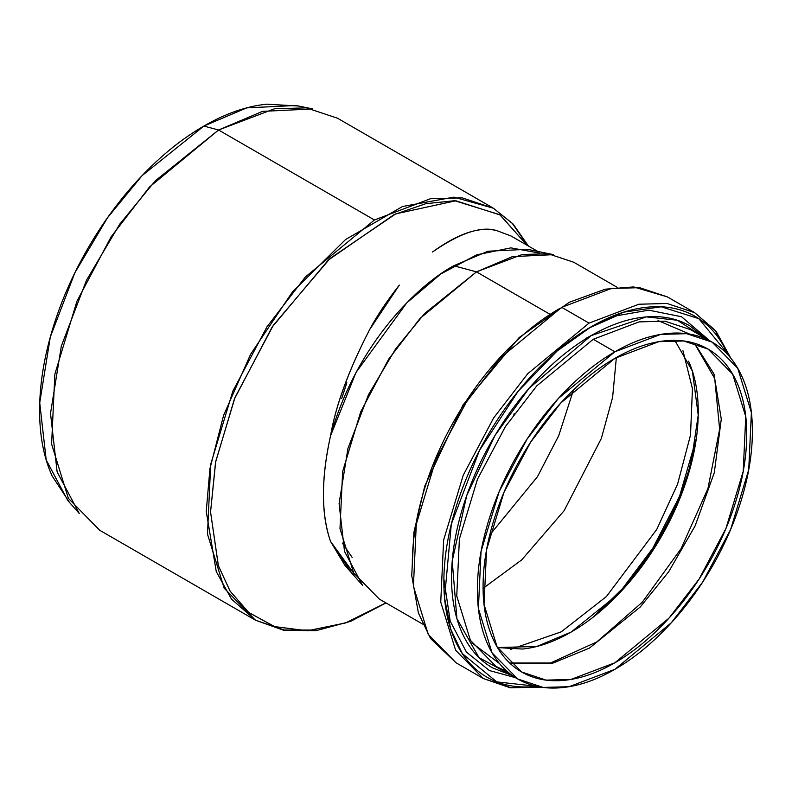 <?xml version="1.0" encoding="UTF-8"?>
<svg xmlns="http://www.w3.org/2000/svg" width="792" height="792" viewBox="0 0 792 792"><rect width="100%" height="100%" fill="white"/><g stroke="black" fill="none" stroke-linecap="round" stroke-linejoin="round"><path stroke-width="1.19" d="M617.116 287.288L573.715 262.231L548.212 253.767L522.314 254.48L476.487 271.864L420.027 318.453L388.684 359.142L360.707 411.82L342.639 471.527L339.986 528.63L353.658 572.923L379.249 599.039L422.651 624.096M351.836 573.21L330.541 541.431L344.886 565.359L362.587 585.357L344.5 551.38L339.095 503.563L347.935 448.5L368.498 394.683L395.752 348.708L424.779 313.365L476.487 271.864L549.351 313.929L476.487 271.864L512.394 256.638L553.529 254.648L527.353 249.312L488.04 251.213L453.727 265.765L476.487 271.864L453.727 265.765C420.671 283.338 357.301 341.303 330.541 435.808C335.679 405.425 348.718 370.022 369.646 329.601C376.824 316.028 386.714 301.188 399.326 285.09L369.646 329.601C348.817 369.943 335.778 405.356 330.541 435.808C321.126 478.784 321.126 513.988 330.541 541.431C325.73 527.729 323.374 512.087 323.473 494.495C323.374 477.031 325.73 457.469 330.541 435.808L356.034 372.408L406.811 302.841L440.669 274.052L476.665 254.846L510.88 247.866L539.768 253.133M316.077 630.056L285.516 630.412L255.509 620.215L224.195 588.258L207.474 534.085L210.712 464.231L232.818 391.189L267.033 326.75L305.385 276.972L374.438 219.988L218.572 129.997L149.52 186.991L111.167 236.758L76.953 301.198L54.846 374.24L51.609 444.094L68.33 498.277L99.644 530.224L255.509 620.215L282.952 630.006L316.077 630.056M528.383 246.015L513.176 224.087L493.376 208.207L337.511 118.216L306.316 107.861L274.636 108.732L218.572 129.997L374.438 219.988L430.511 198.723L462.191 197.851L493.376 208.207L512.256 223.294L527.64 245.589M69.567 502.534L52.104 475.923C43.768 457.499 39.6 435.709 39.6 410.553C39.6 385.407 43.768 358.806 52.104 330.749C60.439 302.702 72.31 275.339 87.714 248.668C103.109 221.988 120.879 198.03 140.996 176.784C161.123 155.539 182.071 138.63 203.861 126.057C225.641 113.474 246.589 106.197 266.716 104.198L298.485 106.019M432.501 251.985C458.39 233.284 479.843 226.175 496.861 230.66C481.645 225.73 460.192 232.838 432.501 251.985M527.096 245.273L499.782 214.711L454.717 200.722L425.858 203.673L394.04 214.632L328.324 260.043L272.092 327.136L234.442 398.921L215.563 462.241L210.553 511.988L218.315 565.547L229.977 590.931L248.46 612.285L274.388 626.561L307.345 630.788L345.51 622.957L385.902 602.88L345.807 622.858L307.801 630.769L274.864 626.71L248.837 612.592L230.215 591.307L218.424 565.884L210.553 511.988L215.701 461.548L235.016 397.485L273.339 325.264L330.076 258.42L395.733 213.87L455.836 200.762L500.207 215.008L527.096 245.273M537.758 251.43L510.969 235.966L496.861 230.66M354.41 574.2L330.541 541.431L351.618 572.953M412.315 563.657C412.315 541.104 416.057 517.255 423.532 492.099C431.006 466.953 441.649 442.411 455.459 418.493C469.27 394.574 485.199 373.091 503.237 354.044C521.284 334.996 540.075 319.829 559.597 308.553M536.55 686.298L534.778 686.496C516.731 688.278 500.801 685.189 486.991 677.209C473.18 669.24 462.538 656.994 455.073 640.471C447.599 623.947 443.857 604.415 443.857 581.863C443.857 559.31 447.599 535.461 455.073 510.305C462.538 485.159 473.18 460.627 486.991 436.699C500.801 412.78 516.731 391.298 534.778 372.25C552.816 353.202 571.606 338.045 591.139 326.769C610.672 315.493 629.452 308.959 647.5 307.167C665.547 305.385 681.466 308.474 695.277 316.453C709.087 324.423 719.73 336.669 727.204 353.192L698.811 318.632L661.191 306.791L623.809 312.137L591.139 326.769L557.103 351.024L518.116 391.298L479.477 450.4L451.311 524.126L444.55 597.93L450.628 628.927L462.271 653.568L496.772 681.882L536.55 686.298M705.543 338.342L689.852 325.849C676.764 318.295 661.667 315.355 644.559 317.057C627.462 318.75 609.652 324.938 591.139 335.63C572.626 346.312 554.816 360.687 537.709 378.744C520.611 396.802 505.514 417.166 492.426 439.837C479.328 462.508 469.24 485.763 462.162 509.603C455.073 533.452 451.529 556.053 451.529 577.437C451.529 598.811 455.073 617.324 462.162 632.986C469.24 648.648 479.328 660.251 492.426 667.814L511.078 675.15M539.659 686.921L511.325 687.803L483.407 678.576L455.598 650.202L440.748 602.078L443.629 540.045L463.261 475.17L493.644 417.938L527.71 373.735L589.04 323.126L561.706 307.345L500.376 357.954L466.31 402.168L435.927 459.39L416.295 524.264L413.414 586.298L428.264 634.422L456.073 662.795L428.264 634.422L413.414 586.298L416.295 524.264L435.927 459.39L466.31 402.168L500.376 357.954L561.706 307.345L611.493 288.456L639.629 287.684L667.329 296.881L639.629 287.684L611.493 288.456L561.706 307.345L589.04 323.126L638.827 304.237L666.963 303.465L694.663 312.662L714.928 330.076L730.026 357.212L714.928 330.076L694.663 312.662L666.963 303.465L638.827 304.237L589.04 323.126L527.71 373.735L493.644 417.938L463.261 475.17L443.629 540.045L440.748 602.078L455.598 650.202L483.407 678.576L456.073 662.795L430.581 638.56L418.384 612.919L411.741 575.517L413.899 532.343L424.75 486.11L462.974 405.039L519.126 337.58L569.319 302.257L605.246 289.189L633.58 286.922L667.329 296.881L694.663 312.662L716.077 331.303L730.867 358.232M712.127 342.144L690.466 329.64L664.973 321.176L639.075 321.889L593.238 339.273L614.899 351.777C596.663 362.3 579.12 376.457 562.28 394.238C545.431 412.018 530.561 432.076 517.671 454.41C504.771 476.744 494.842 499.653 487.862 523.136C480.883 546.609 477.388 568.884 477.388 589.931C477.388 610.988 480.883 629.234 487.862 644.658C494.842 660.073 504.771 671.507 517.671 678.952C530.561 686.397 545.431 689.288 562.28 687.614C579.12 685.951 596.663 679.853 614.899 669.329C633.135 658.796 650.668 644.639 667.517 626.858C684.367 609.078 699.237 589.02 712.127 566.686C725.017 544.351 734.956 521.443 741.936 497.97C748.915 474.487 752.4 452.212 752.4 431.165C752.4 410.108 748.915 391.872 741.936 376.447C734.956 361.023 725.017 349.589 712.127 342.144C699.237 334.699 684.367 331.808 667.517 333.482C650.668 335.145 633.135 341.243 614.899 351.777L660.726 334.392L686.624 333.68L712.127 342.144L737.718 368.26L751.39 412.553L748.737 469.656L730.669 529.363L702.702 582.051L671.349 622.74L614.899 669.329L569.062 686.704L543.163 687.426L517.671 678.952L492.07 652.836L478.398 608.543L481.051 551.44L499.118 491.733L527.096 439.055L558.449 398.366L614.899 351.777L593.238 339.273L536.788 385.862L505.435 426.551L477.467 479.229L459.4 538.936L456.746 596.039L470.418 640.332L496.01 666.448L507.306 671.576M614.899 358.33C632.382 348.233 649.192 342.392 665.339 340.788C681.496 339.184 695.752 341.956 708.107 349.094C720.472 356.232 729.996 367.191 736.689 381.982C743.381 396.762 746.727 414.256 746.727 434.442C746.727 454.628 743.381 475.972 736.689 498.485C729.996 520.997 720.472 542.956 708.107 564.369C695.752 585.773 681.496 605.009 665.339 622.057C649.192 639.104 632.382 652.677 614.899 662.765C597.416 672.863 580.595 678.704 564.448 680.308C548.302 681.912 534.046 679.14 521.681 672.002C509.315 664.864 499.792 653.905 493.099 639.114C486.417 624.334 483.07 606.84 483.07 586.654C483.07 566.468 486.417 545.124 493.099 522.611C499.792 500.099 509.315 478.14 521.681 456.727C534.046 435.323 548.302 416.087 564.448 399.039C580.595 381.992 597.416 368.419 614.899 358.33L658.835 341.659L683.664 340.976L708.107 349.094L732.649 374.131L745.757 416.592L743.213 471.339L725.888 528.591L699.079 579.091L669.012 618.106L614.899 662.765L570.953 679.437L546.124 680.12L521.681 672.002L497.138 646.965L484.041 604.504L486.575 549.757L503.9 492.505L530.719 442.005L560.776 402.989L614.899 358.33M510.979 675.091L478.962 657.558L456.905 618.621L452.222 560.964L466.736 495.505L495.099 435.283L529.056 388.288L591.139 335.63L646.411 316.889L677.259 320.235L705.434 338.283M690.466 329.64L664.973 321.176L639.075 321.889L593.238 339.273L536.788 385.862L505.435 426.551L477.467 479.229L459.4 538.936L456.746 596.039L470.418 640.332L496.01 666.448L517.671 678.952M295.891 105.484L246.748 107.87L203.861 126.057L218.572 129.997L262.498 111.375L312.82 108.94L295.891 105.484M79.259 513.483L57.133 471.923L50.51 413.434L61.331 346.064L86.486 280.239L119.83 224.007L155.321 180.774L218.572 129.997L203.861 126.057L142.085 175.636L107.425 217.859L74.864 272.775L50.292 337.055L39.729 402.841L46.203 459.964L67.805 500.544L79.259 513.483M483.08 588.347L521.681 559.904L564.102 510.721L601.346 438.431L612.612 397.396L616.364 357.489L612.612 397.396L601.346 438.431L564.102 510.721L521.681 559.904L483.08 588.347M682.932 350.717L692.446 388.595L690.515 435.046L677.625 484.001L656.776 529.412L606.415 596.554L561.281 631.818L510.632 649.371L561.281 631.818L606.395 596.574L656.726 529.492L677.586 484.11L690.495 435.184L692.456 388.733L682.991 350.836M346.856 382.774L341.718 398.416M573.507 389.921L558.716 435.689L537.461 476.705L489.733 535.026L537.461 476.705L558.716 435.689L573.507 389.921M342.362 543.055L352.153 557.419M514.216 413.731L513.79 414.889M696.217 439.194L689.139 469.062C682.288 492.109 672.537 514.602 659.885 536.521C647.222 558.449 632.63 578.13 616.087 595.594L593.762 616.651M509.83 663.152L552.291 663.359L589.456 648.084L640.273 606.979L668.725 571.715L695.119 525.888L714.305 472.666L721.284 419.117L713.948 373.933L694.515 343.263L713.948 373.933L721.284 419.117L714.305 472.666L695.119 525.888L668.725 571.715L640.273 606.979L589.456 648.084L552.291 663.359L509.83 663.152M588.694 328.195L616.869 315.741L648.717 310.157L681.506 316.731L709.83 340.817M515.374 677.635L489.416 670.547L466.478 652.153L450.212 621.185L443.876 579.041M593.149 617.136L622.502 588.595L652.836 548.163L679.516 496.435L696.326 438.422M586.298 338.174L594.544 333.709M658.033 320.592L689.614 334.085M499.435 663.488L471.963 642.886M493.376 208.207L453.856 197.149L402.524 206.494L345.55 239.55L292.248 292.208L250.549 354.37L223.572 415.434L209.959 468.557L206.237 511.315L216.265 571.577L231.472 599.069L255.509 620.215L283.833 630.343L316.028 630.679L350.569 621.373L386.021 602.95M688.575 361.182C695.029 375.448 698.257 392.327 698.257 411.8C698.257 431.274 695.029 451.876 688.575 473.596C682.12 495.317 672.933 516.513 661.003 537.174C649.074 557.825 635.323 576.388 619.74 592.832C604.157 609.286 587.931 622.383 571.062 632.115C554.192 641.857 537.966 647.5 522.383 649.044L497.495 647.569M497.475 647.529L536.748 646.48L571.062 632.115L619.384 593.208L646.48 559.974L671.804 516.75L690.624 466.32L698.227 415.058L692.386 371.062L674.814 340.362M483.407 678.576L510.256 687.803L540.976 687.139M509.702 663.023L550.489 663.003L596.792 641.936L642.322 602.168L681.041 548.737L707.949 488.496L719.631 429.175L714.721 378.546L694.346 343.203"/></g></svg>

